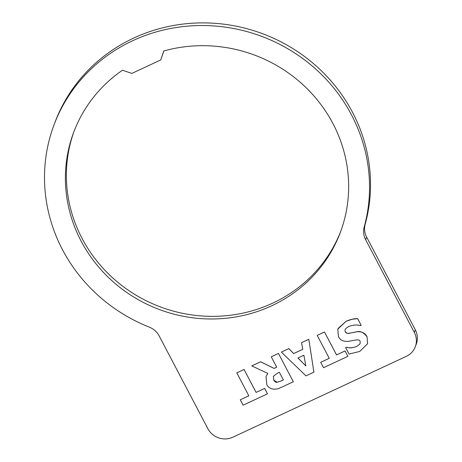 <?xml version="1.0" encoding="UTF-8"?>
<svg xmlns="http://www.w3.org/2000/svg" width="462" height="462" viewBox="0 0 462 462"><rect width="100%" height="100%" fill="white"/><g stroke="black" fill="none" stroke-linecap="round" stroke-linejoin="round"><path stroke-width="0.69" d="M53.892 125.225L54.874 122.597A163.433 155.867 20.5 0 1 255.96 31.381A163.433 155.867 20.5 0 1 365.182 224.289A18.676 17.816 -159.5 0 0 366.632 237.087L415.321 329.828A18.676 17.816 20.5 0 1 416.302 344.057L415.321 346.685A18.676 17.816 20.5 0 1 406.317 356.346L232.883 437.185A18.676 17.816 20.5 0 1 207.871 428.701L159.176 335.961A18.676 17.816 -159.5 0 0 149.261 327.113A163.433 155.867 20.5 0 1 53.892 125.225A163.433 155.867 20.5 0 1 254.978 34.009A163.433 155.867 20.5 0 1 364.2 226.923A18.676 17.816 -159.5 0 0 365.65 239.72L414.339 332.461A18.676 17.816 20.5 0 1 415.321 346.685M74.076 131.254A142.423 135.828 -159.5 0 0 160.539 306.97A142.423 135.828 -159.5 0 0 340.95 230.781M163.871 50.953L160.753 59.939L163.762 50.982A142.423 135.828 20.5 0 1 308.726 90.321A142.423 135.828 20.5 0 1 340.465 232.103A142.423 135.828 20.5 0 1 159.563 309.604A142.423 135.828 20.5 0 1 73.579 132.571A142.423 135.828 20.5 0 1 122.465 70.23L131.849 73.412L160.753 59.939M251.761 365.898L267.81 373.412L266.014 376.542L266.765 384.471C267.868 386.989 270.091 388.554 273.429 389.166C279.47 389.108 278.984 387.999 281.716 387.185L293.335 381.768L278.465 353.447L271.252 356.814L276.709 367.209L274.087 368.433L260.597 361.781L251.761 365.898L260.603 361.752L274.099 368.405L276.703 367.192M280.948 381.058L277.136 382.293C276.143 382.617 275.011 381.883 273.741 380.105L273.44 376.247L277.304 373.273L279.389 372.303L283.385 379.926L280.948 381.058L283.379 379.908M273.302 376.57L273.44 376.247M273.446 376.218L273.752 380.076L277.148 382.265L280.96 381.034M293.335 381.768L278.465 353.447M266.025 376.513L267.804 373.412M271.252 356.814L278.476 353.424M324.474 332.005L317.209 335.389L329.25 358.316L320.697 362.3L323.533 367.694L347.892 356.341L345.062 350.947L336.509 354.932L324.486 331.976L336.521 354.908L345.068 350.918L347.892 356.341M320.697 362.3L329.239 358.298M317.209 335.389L324.486 331.976M313.9 372.181L308.812 339.281L313.912 372.158L305.988 375.872L281.346 352.108L288.831 348.596L293.67 353.54L302.749 349.307M308.801 339.31L301.542 342.694L302.749 349.33L293.659 353.569L288.819 348.625L281.346 352.108M297.955 357.963L303.881 355.203L305.821 365.95L297.955 357.963M301.542 342.694L308.812 339.281M297.978 357.952L305.815 365.91M346.015 321.333L337.809 329.117L338.398 336.538C339.645 338.704 341.077 341.678 348.313 341.372L354.776 340.188C357.963 339.512 359.736 339.876 360.1 341.279L360.169 343.324L359.609 344.282L356.641 346.46C349.936 348.764 349.491 347.591 346.263 347.303L345.634 347.597L349.029 354.065L359.731 351.449L367.561 343.78L367.071 336.948C363.79 332.449 360.302 330.752 356.612 331.849L349.491 333.229C348.579 333.876 347.147 333.42 345.189 331.86L345.022 329.741L345.715 328.586L348.706 326.507C353.286 324.838 357.23 324.561 360.539 325.675L361.197 325.369L357.657 318.624L352.183 319.248L346.026 321.309C350.363 319.427 354.244 318.526 357.663 318.595L361.197 325.369M345.634 347.597L346.275 347.274C349.659 348.152 353.118 347.874 356.652 346.436L359.621 344.254L360.175 343.312M338.057 328.517L346.026 321.309M345.027 329.729L345.195 331.837C346.125 333.177 347.557 333.628 349.503 333.2L356.618 331.826C361.711 331.289 365.199 332.987 367.082 336.919L367.573 343.745M256.092 392.417L244.069 369.461L256.104 392.388L264.657 388.403L267.475 393.826L264.645 388.432L256.104 392.388M244.057 369.49L236.798 372.874L248.833 395.801L240.28 399.786L243.116 405.18L267.475 393.826M236.798 372.874L244.069 369.461M240.28 399.786L248.822 395.784M365.182 224.289L364.2 226.923M366.632 237.087L365.65 239.72M415.321 329.828L414.339 332.461"/></g></svg>
